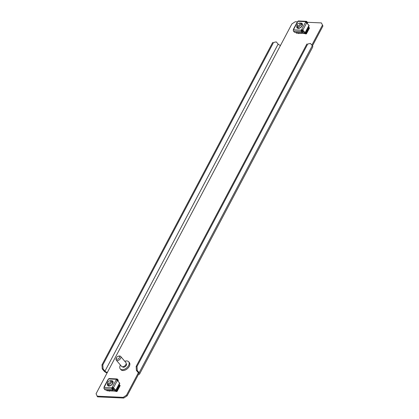 <?xml version="1.0" encoding="UTF-8"?>
<svg xmlns="http://www.w3.org/2000/svg" width="419" height="419" viewBox="0 0 419 419"><rect width="100%" height="100%" fill="white"/><g stroke="black" fill="none" stroke-linecap="round" stroke-linejoin="round"><path stroke-width="0.63" d="M322.939 26.004L321.415 22.919L322.939 26.004L312.448 45.818M138.375 372.779L137.851 373.764L138.443 374.46L127.114 395.855L123.757 398.05L97.585 396.851L96.061 393.766L291.886 23.92L295.243 21.725L297.663 21.835M322.347 25.313L311.856 45.121M307.373 22.28L321.415 22.919M123.757 398.05L123.16 397.359L96.993 396.159M123.16 397.359L126.522 395.164L127.114 395.855M307.74 44.016L310.437 43.461L307.74 44.016L137.003 366.489L137.27 370.516L136.411 370.48L138.291 372.674A1.917 0.828 -152.1 0 1 138.553 373.507A1.917 0.828 -152.1 0 1 137.851 373.764L126.522 395.164M138.443 374.46A3.069 1.325 -152.1 0 0 139.574 374.047A3.069 1.325 -152.1 0 0 139.15 372.716L137.27 370.516M310.437 43.461L312.317 45.655A3.069 1.325 27.9 0 1 312.742 46.986L139.574 374.047M136.411 370.48L136.144 366.452L137.003 366.489M306.881 43.979L136.144 366.452M280.557 45.315A1.917 0.828 27.9 0 1 278.137 44.095L276.262 41.895L273.565 42.455L102.823 364.928L103.095 368.95L104.97 371.15A1.917 0.828 -152.1 0 0 107.39 372.371M103.095 368.95L102.236 368.914L104.111 371.108A3.069 1.325 -152.1 0 0 107.102 372.915M273.565 42.455L276.262 41.895M272.706 42.413L101.964 364.886L102.823 364.928M102.236 368.914L101.964 364.886M124.799 361.293A5.515 3.357 139.5 0 1 128.664 361.754A5.515 3.357 139.5 0 1 124.469 369.254A5.515 3.357 139.5 0 1 120.279 368.919A5.515 3.357 139.5 0 1 120.426 365.028M128.664 361.754L129.356 362.566A5.515 3.357 139.5 0 1 125.161 370.066A5.515 3.357 139.5 0 1 120.976 369.731L120.279 368.919M126.182 363.645L126.292 363.781A2.399 1.461 139.5 0 1 124.469 367.039A2.399 1.461 139.5 0 1 122.652 366.892L122.537 366.761M118.299 356.223L118.97 356.061A2.875 1.749 139.5 0 1 120.63 356.412A2.875 1.749 139.5 0 1 118.441 360.33A2.875 1.749 139.5 0 1 116.257 360.151A2.875 1.749 139.5 0 1 116.168 358.46L116.43 357.821A1.917 1.168 139.5 0 1 117.949 356.344A1.917 1.168 139.5 0 1 118.299 356.223A1.917 1.168 139.5 0 1 119.583 357.161A1.917 1.168 139.5 0 1 117.943 359.067A1.917 1.168 139.5 0 1 116.43 357.821M120.63 356.412L125.915 362.603A2.875 1.749 139.5 0 1 123.725 366.515A2.875 1.749 139.5 0 1 121.547 366.337L116.257 360.151M297.207 28.068A3.357 2.043 139.5 0 1 297.123 26.512A2.399 1.461 -40.5 0 0 298.899 26.664A2.399 1.461 -40.5 0 0 300.722 25.035A2.399 1.461 -40.5 0 0 300.758 23.391A3.357 2.043 139.5 0 1 301.287 23.364A3.357 2.043 139.5 0 1 302.288 23.726M300.392 23.129A3.357 2.043 139.5 0 1 301.041 23.076A3.357 2.043 139.5 0 1 302.178 23.569A3.357 2.043 139.5 0 1 301.622 26.622A3.357 2.043 139.5 0 1 298.208 28.424A3.357 2.043 139.5 0 1 297.076 27.932A3.357 2.043 139.5 0 1 296.914 26.104M301.324 30.173A0.958 0.639 92.6 0 0 301.413 31.514L302.403 32.672L294.515 32.31L293.525 31.153A0.958 0.639 -87.4 0 1 293.436 29.812L301.324 30.173L301.649 29.56A0.958 0.414 -152.1 0 1 302.827 30.142L305.116 32.635L308.96 25.376A0.958 0.414 27.9 0 1 309.117 25.821L305.273 33.08A0.958 0.414 -152.1 0 1 304.922 33.211L304.43 33.054M304.802 32.672L304.503 32.912M308.96 25.376L306.671 22.883A0.958 0.414 27.9 0 0 305.488 22.301L301.649 29.56L301.895 29.849L301.57 30.461A0.482 0.319 92.6 0 0 301.612 31.132L302.602 32.289L302.403 32.672M301.895 29.849L304.77 32.635L304.671 32.923M306.352 21.311A0.958 0.639 92.6 0 0 305.812 21.688L297.925 21.327A0.958 0.639 -87.4 0 1 298.464 20.95L306.352 21.311A0.958 0.639 92.6 0 1 306.713 21.505L307.703 22.663L307.499 23.045L306.509 21.888A0.482 0.319 92.6 0 0 306.059 21.982L305.854 22.375M293.436 29.812L293.761 29.199A0.958 0.414 -152.1 0 0 293.405 29.33A0.958 0.414 -152.1 0 0 293.499 29.697M305.812 21.688L305.488 22.301M297.925 21.327L297.605 21.94A0.958 0.414 27.9 0 0 297.249 22.071L293.405 29.33M305.273 33.08A0.958 0.414 -152.1 0 0 305.116 32.635M306.425 33.829L309.505 28.005L309.259 27.712L306.174 33.536L306.425 33.829L304.273 33.352M304.618 33.651L304.236 33.415M308.531 26.931L309.259 27.712M298.668 33.232L298.344 33.221M298.291 33.321L297.988 33.201M306.881 23.014L307.499 23.045M305.99 33.949L304.974 33.667L308.536 26.942M306.174 33.536L305.744 33.661L308.976 27.56M298.59 33.373L298.098 33.274M301.423 24.166A2.493 1.519 139.5 0 1 301.769 24.422A2.493 1.519 139.5 0 1 301.355 26.685A2.493 1.519 139.5 0 1 298.82 28.026A2.493 1.519 139.5 0 1 297.977 27.659A2.493 1.519 139.5 0 1 297.778 27.282M304.697 32.551L304.199 33.489L296.333 33.127L295.683 32.363M304.199 33.489L301.586 30.43M308.106 24.443L306.038 22.024M299.753 24.543A1.629 0.99 -40.5 0 0 298.841 23.223A1.629 0.99 -40.5 0 0 297.328 24.422A1.629 0.99 -40.5 0 0 297.254 24.585A1.629 0.99 -40.5 0 0 297.925 25.784A1.629 0.99 -40.5 0 0 299.753 24.543M301.963 24.8L300.758 23.391A2.399 1.461 -40.5 0 0 299.376 23.097L298.841 23.223M297.254 24.585L297.04 25.093A2.399 1.461 -40.5 0 0 297.113 26.502L298.323 27.916M107.856 385.69A3.357 2.043 139.5 0 1 107.767 384.134M111.412 381.018A3.357 2.043 139.5 0 1 111.936 380.991A3.357 2.043 139.5 0 1 112.936 381.348M111.04 380.751A3.357 2.043 139.5 0 1 111.69 380.698A3.357 2.043 139.5 0 1 112.821 381.196A3.357 2.043 139.5 0 1 112.271 384.244A3.357 2.043 139.5 0 1 108.856 386.051A3.357 2.043 139.5 0 1 107.72 385.559A3.357 2.043 139.5 0 1 107.563 383.725M111.973 387.795A0.958 0.639 92.6 0 0 112.062 389.141L113.046 390.293L105.164 389.932L104.174 388.78A0.958 0.639 -87.4 0 1 104.085 387.434L111.973 387.795L112.292 387.187A0.958 0.414 -152.1 0 1 113.476 387.764L115.759 390.257L119.604 382.997A0.958 0.414 27.9 0 1 119.766 383.443L115.922 390.702A0.958 0.414 -152.1 0 1 115.565 390.833L115.073 390.681M115.45 390.299L115.152 390.539M119.604 382.997L117.32 380.504A0.958 0.414 27.9 0 0 116.136 379.928L112.292 387.187L112.543 387.475L112.219 388.088A0.482 0.319 92.6 0 0 112.261 388.759L113.25 389.911L113.046 390.293M112.543 387.475L115.419 390.257L115.319 390.545M117.001 378.933A0.958 0.639 92.6 0 0 116.461 379.315L108.573 378.954A0.958 0.639 -87.4 0 1 109.113 378.572L117.001 378.933A0.958 0.639 92.6 0 1 117.362 379.127L118.347 380.284L118.148 380.667L117.158 379.509A0.482 0.319 92.6 0 0 116.707 379.604L116.498 379.996M104.085 387.434L104.41 386.826A0.958 0.414 -152.1 0 0 104.053 386.952A0.958 0.414 -152.1 0 0 104.148 387.318M116.461 379.315L116.136 379.928M108.573 378.954L108.249 379.567A0.958 0.414 27.9 0 0 107.898 379.693L104.053 386.952M115.922 390.702A0.958 0.414 -152.1 0 0 115.759 390.257M117.069 391.451L120.153 385.627L119.907 385.339L116.822 391.163L117.069 391.451L114.916 390.979M115.267 391.273L114.885 391.037M116.639 391.571L115.623 391.288L119.185 384.569L119.907 385.339M109.312 390.859L108.992 390.843M108.935 390.943L108.636 390.827M117.53 380.641L118.148 380.667M116.822 391.163L116.393 391.283L119.625 385.181M109.239 390.995L108.746 390.896M112.072 381.788A2.493 1.519 139.5 0 1 112.412 382.044A2.493 1.519 139.5 0 1 112.004 384.312A2.493 1.519 139.5 0 1 109.469 385.653A2.493 1.519 139.5 0 1 108.626 385.286A2.493 1.519 139.5 0 1 108.427 384.904M115.34 390.173L114.848 391.11L106.981 390.749L106.326 389.989M114.848 391.11L112.234 388.057M118.755 382.07L116.686 379.651M110.401 382.165A1.629 0.99 -40.5 0 0 109.49 380.85A1.629 0.99 -40.5 0 0 107.976 382.049A1.629 0.99 -40.5 0 0 107.898 382.207A1.629 0.99 -40.5 0 0 108.573 383.406A1.629 0.99 -40.5 0 0 110.401 382.165M107.898 382.207L107.688 382.72A2.399 1.461 -40.5 0 0 107.762 384.129A2.399 1.461 -40.5 0 0 109.548 384.291A2.399 1.461 -40.5 0 0 111.37 382.657A2.399 1.461 -40.5 0 0 111.407 381.012A2.399 1.461 -40.5 0 0 110.024 380.719L109.49 380.85M312.317 45.655L139.15 372.716M278.137 44.095L104.97 371.15M302.827 30.142L306.671 22.883M293.761 29.199L297.605 21.94M293.525 31.153L301.413 31.514M306.142 21.872L306.509 21.888M113.476 387.764L117.32 380.504M104.41 386.826L108.249 379.567M104.174 388.78L112.062 389.141M116.791 379.494L117.158 379.509M298.81 33.625L299.009 33.248M109.459 391.252L109.658 390.875M112.611 382.421L111.407 381.012M108.966 385.538L107.762 384.129"/></g></svg>
